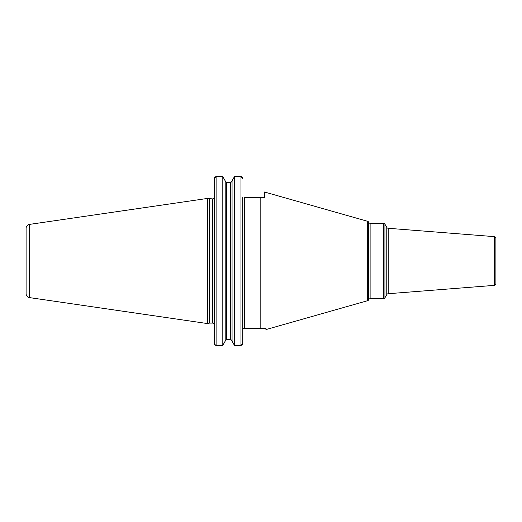 <?xml version="1.0" encoding="UTF-8"?>
<svg xmlns="http://www.w3.org/2000/svg" width="522" height="522" viewBox="0 0 522 522"><rect width="100%" height="100%" fill="white"/><g stroke="black" fill="none" stroke-linecap="round" stroke-linejoin="round"><path stroke-width="0.78" d="M26.1 228.382L26.1 293.618L26.1 228.382A4.039 4.039 0 0 1 29.558 224.388L29.558 297.612A4.039 4.039 0 0 1 26.1 293.618M214.914 177.062L216.101 176.593L214.307 178.459L214.235 197.603A1.794 1.794 0 0 1 212.513 198.908L207.684 198.406L207.684 323.594L29.558 297.612M207.684 198.406L29.558 224.388M209.55 198.908L209.55 323.092L207.684 323.594M214.307 197.603L214.307 324.886A1.794 1.794 0 0 0 212.513 323.092L209.55 323.092M244.57 328.345L244.57 197.603L260.817 197.603L260.817 328.345L265.939 328.345L242.769 328.345L242.73 343.952M265.939 328.345L265.939 329.584L367.697 300.665L367.697 221.335L264.504 192.005L264.504 197.603L260.817 197.603M242.769 197.603L242.769 343.541L240.975 345.407L242.169 344.938M214.62 344.592L214.353 178.048M214.516 177.591L214.738 177.245M225.197 180.886L222.809 176.593L225.197 180.886L225.197 341.114L222.809 345.407L225.197 341.114M225.197 181.238L226.541 182.641L230.717 182.641L232.062 181.238L230.717 182.641L230.717 339.359L232.062 340.762L230.717 339.359L226.541 339.359L225.197 340.762L226.541 339.359L226.541 182.641L225.197 181.238M242.449 177.395L242.769 178.459L240.975 176.593L240.975 345.407L234.45 345.407L232.062 341.114L234.45 345.407L234.45 176.593L232.062 180.886L234.45 176.593L241.392 176.645M241.836 176.821L242.162 177.062M367.697 221.335A1.435 1.435 0 0 1 368.545 221.994L368.878 222.568A1.435 1.435 0 0 0 370.118 223.285L370.118 298.714A1.435 1.435 0 0 0 368.878 299.432L368.545 300.006L368.545 221.994M367.697 300.665A1.435 1.435 0 0 0 368.545 300.006M370.118 298.714L383.376 298.714L383.376 223.285L370.118 223.285M383.376 298.714A1.794 1.794 0 0 0 384.929 297.814L384.929 224.186A1.794 1.794 0 0 0 383.376 223.285M386.776 227.39L386.776 294.61A1.794 1.794 0 0 1 388.192 293.723L494.243 285.377L494.243 236.623L388.192 228.277A1.794 1.794 0 0 1 386.776 227.39L384.929 224.186M386.776 294.61L384.929 297.814M494.243 236.623A1.794 1.794 0 0 1 495.9 238.417L495.9 283.583A1.794 1.794 180 0 1 494.243 285.377M242.56 344.416L242.345 344.748M214.307 327.901L214.307 343.541L215.69 345.355M232.062 180.886L232.062 341.114M216.101 176.593L222.809 176.593L222.809 345.407L216.101 345.407L216.101 176.593M212.513 198.908L212.513 323.092M368.878 222.568L368.878 299.432M388.192 228.277L388.192 293.723"/></g></svg>
